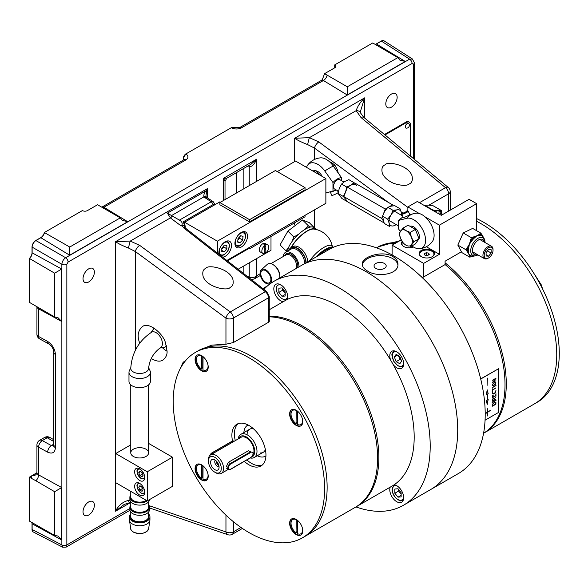 <?xml version="1.0" encoding="UTF-8"?>
<svg xmlns="http://www.w3.org/2000/svg" width="588" height="588" viewBox="0 0 588 588"><rect width="100%" height="100%" fill="white"/><g stroke="black" fill="none" stroke-linecap="round" stroke-linejoin="round"><path stroke-width="0.88" d="M66.121 547.141L62.695 547.222L61.872 545.025A3.565 2.109 -1.3 0 0 66.848 544.914L66.121 547.141L129.941 510.296M54.655 316.976L54.655 273.192L61.696 269.025L61.696 321.474L57.8 317.498L54.655 316.976L29.4 302.357L29.4 258.441A5.351 3.087 120 0 0 32.024 252.766L32.024 247.056A5.351 3.087 -60 0 1 35.809 240.507A5.351 3.087 60 0 1 35.905 240.558L65.65 257.735A3.565 2.058 60 0 1 68.105 262.064L66.848 264.247L66.848 544.914L129.874 508.524M327.126 75.264A5.351 3.006 -58.7 0 1 323.415 80.512A3.565 2.058 -120 0 0 321.562 80.299L322.334 79.564L324.583 73.662L347.31 86.789L397.833 57.617L399.862 60.086L405.25 61.468L347.221 94.977L323.415 80.512L241.411 127.853A3.565 2.058 -120 0 0 239.559 127.64L233.105 127.53A3.565 2.007 121.3 0 0 231.319 127.706L185.904 153.924A3.565 2.007 -58.7 0 0 183.316 158.253L185.837 153.887M347.31 86.789L347.221 94.977M375.247 44.431A5.351 3.006 121.3 0 0 376.438 43.96L405.25 61.468M397.833 57.617L372.733 42.953L334.704 64.908L334.704 67.818A3.565 2.058 180 0 0 335.748 66.363A3.565 2.058 180 0 0 334.704 64.908M61.872 545.025L61.865 264.284C62.144 261.535 63.401 259.352 65.65 257.735L409.601 59.153L381.377 41.109A5.351 3.087 -120 0 0 381.281 41.05A5.351 3.087 -60 0 1 383.957 40.778A5.351 3.087 -60 0 1 384.06 40.844M167.058 351.242A19.624 11.334 60 0 1 162.479 347.758M153.181 329.53A19.624 11.334 60 0 1 153.042 327.501M151.226 358.489C156.026 361.348 159.907 361.899 162.854 360.143C165.963 357.622 167.367 354.601 167.058 351.073L165.566 343.157C163.435 333.727 148.632 321.423 142.546 326.538C137.915 330.449 136.967 335.998 139.716 343.194M230.151 287.341C232.899 286.268 233.789 283.497 232.804 279.05C228.732 267.937 207.615 264.387 205.822 268.341C203.066 269.422 202.184 272.185 203.169 276.639C207.241 287.752 228.357 291.295 230.151 287.341M128.515 248.04A5.351 0.426 103.6 0 1 130.257 241.095L139.672 245.35A5.351 2.396 126.3 0 0 135.358 251.539L128.515 248.04C122.73 245.806 118.401 243.682 115.535 241.675L130.257 241.095L170.395 217.92L167.382 213.15L180.516 220.765C182.493 222.499 182.721 224.234 181.2 225.976L170.395 217.92A2.675 1.213 126.7 0 0 172.071 216.112M130.764 502.718L129.617 502.703A5.351 1.323 -90.2 0 1 128.515 500.373L129.999 500.337M124.311 504.35L115.535 511.229C118.401 505.474 122.73 501.858 128.515 500.373M139.672 245.35L230.261 311.949A5.351 3.087 60 0 1 233.385 318.057L268.473 297.8A2.675 1.544 0 0 0 269.253 296.712L269.253 321.423L268.473 322.29L268.473 297.8A5.351 3.087 -120 0 0 265.342 291.692L183.64 227.887A2.675 1.257 -52 0 1 184.963 227.74L184.419 227.1L185.205 225.799L184.345 225.351A5.351 3.087 60 0 0 183.111 221.896L213.37 204.426L211.261 201.728A3.565 2.058 -57.4 0 1 213.121 201.596A3.565 2.058 -57.4 0 1 213.121 201.603L206.27 197.156L205.984 195.606L206.638 191.313A3.565 0.419 20.4 0 0 205.925 190.902L207.549 188.55L206.638 191.313M183.64 227.887L182.089 225.461L181.2 225.976M167.382 213.15L205.925 190.902C204.242 193.011 203.566 195.003 203.896 196.884A3.565 2.396 -46.8 0 1 206.27 197.156M179.531 220.052L211.261 201.728L204.925 197.678A3.565 2.058 -57.4 0 1 206.785 197.546M215.061 204.639L213.37 204.426M180.516 220.765L179.685 220.14M182.089 225.461L184.345 225.351M185.205 225.799L185.205 228.159M269.253 296.712L266.658 291.545A2.675 1.257 -52 0 0 265.342 291.692L230.261 311.949A5.351 2.396 126.3 0 0 225.954 318.13A5.351 3.087 180 0 0 233.385 318.057L233.385 342.539L268.473 322.29M233.385 342.539L225.954 344.23L225.954 318.13L135.358 251.539L135.358 350.323M179.149 370.925L183.14 362.267L185.683 360.569M199.178 350.257L211.687 345.149L225.954 344.23M249.378 278.05A3.565 2.058 -62.6 0 1 249.246 277.249C251.767 278.264 254.251 277.756 256.721 275.735L254.714 278.697L252.737 279.381L250.929 279.256M225.02 181.295L223.455 178.326L226.806 178.201L225.02 181.295L225.02 199.611M226.806 178.201L251.149 164.148L256.721 159.12C254.251 164.589 251.767 167.036 249.246 166.455A3.565 2.058 117.4 0 0 249.003 165.382M249.246 185.624L249.246 166.455L248.136 165.882M246.578 275.86L249.246 277.249L249.246 262.836M262.843 288.568L267.547 285.849M409.292 183.912C412.048 182.839 412.93 180.075 411.953 175.621C407.874 164.508 386.757 160.965 384.964 164.912C382.215 165.992 381.325 168.756 382.31 173.21C384.082 177.392 387.94 180.81 393.879 183.456C401.78 185.837 406.918 185.992 409.292 183.912M419.472 202.706L445.506 187.675A5.351 2.609 -50.3 0 1 448.269 187.484A5.351 5.351 0 0 1 450.202 191.6A5.351 3.087 180 0 1 448.637 193.783A5.351 3.087 -120 0 0 445.506 187.675L361.032 117.549A5.351 2.609 -50.3 0 1 363.796 117.357L360.642 113.072A5.351 3.785 -16.5 0 0 356.166 110.662C357.555 106.303 360.378 102.033 364.634 97.858L360.451 111.433L360.642 113.072M361.032 117.549L356.166 110.662L309.406 137.666L318.814 141.928A5.351 2.396 126.3 0 0 314.506 148.11L307.664 144.611C301.879 142.377 297.55 140.253 294.676 138.246L309.406 137.666A5.351 0.426 103.6 0 0 307.664 144.611M378.319 246.835L399.95 240.654M324.583 73.662L334.704 67.818M414.371 159.341L414.371 62.754A3.565 2.058 180 0 1 413.32 64.21L412.063 63.482A3.565 2.058 60 0 0 409.601 59.153L412.379 58.947L384.162 40.91A5.351 5.351 0 0 0 383.957 40.778M44.357 232.539L69.759 247.034L120.29 217.861L97.557 204.742L87.436 210.585A3.565 2.058 180 0 1 82.386 210.585L44.357 232.539A5.351 3.087 -60 0 1 40.756 237.648L35.809 240.507M69.759 247.034L69.671 255.214L40.851 237.706L35.905 240.558A5.351 2.925 -60 0 0 32.127 247.114A5.351 3.087 180 0 1 32.024 247.056M44.526 232.635A5.351 3.006 -58.7 0 1 40.851 237.706M120.29 217.861L122.311 220.331L127.706 221.713L69.671 255.214M384.162 40.91A5.351 3.087 -57.4 0 0 381.377 41.109L376.438 43.96M33.237 531.942A5.351 3.087 -60 0 1 33.134 531.89A5.351 3.087 -60 0 1 32.024 529.435A5.351 3.087 0 0 0 32.127 529.494L61.865 544.914A3.565 2.058 0 0 0 66.848 544.878M54.655 273.192L29.569 258.544A5.351 3.006 118.7 0 0 32.127 252.825L32.127 247.114L61.865 264.284A3.565 2.058 0 0 0 66.848 264.247M61.696 321.474L38.595 308.818L38.595 336.49L47.657 341.459A5.351 3.006 118.7 0 0 48.775 343.914L48.775 343.914C51.884 346.097 53.545 348.86 53.758 352.212L53.662 446.226L54.162 445.748M53.728 445.932L51.347 445.564L53.758 444.168M53.758 352.212A5.351 3.087 180 0 0 55.426 354.454L55.426 447.689C54.934 452.686 52.347 454.186 47.657 452.172A5.351 3.006 -61.3 0 1 51.347 445.564L42.285 440.596A5.351 3.006 118.7 0 0 38.595 447.211L38.595 474.884L61.696 487.54L61.696 539.982L32.127 523.783L32.127 529.494A5.351 3.087 -62.6 0 0 33.347 532.008A5.351 5.351 0 0 1 33.134 531.89M36.926 472.693L29.4 477.169L31.958 478.639A10.702 6.181 180 0 1 31.789 475.788A5.351 4.285 -160.7 0 0 36.838 473.186L36.926 472.642A5.351 3.087 0 0 0 38.595 474.884A5.351 3.006 118.7 0 1 35.883 480.756L31.958 478.639M29.4 477.169L29.4 521.078L54.655 535.492L54.655 491.708L61.696 487.54M54.655 491.708L35.883 480.756M54.655 535.492L57.8 536.006L61.696 539.982M31.936 522.526A5.351 3.006 -61.3 0 1 32.127 523.783M88.692 501.931A8.026 4.638 120 0 0 83.452 509.01A8.026 4.638 120 0 0 84.679 515.441A8.026 4.638 120 0 0 92.706 510.803A8.026 4.638 120 0 0 92.706 501.535A8.026 4.638 120 0 0 88.692 501.931M32.024 529.435L32.024 523.724A5.351 3.087 -60 0 0 31.833 522.46M32.024 252.766A5.351 3.087 0 0 0 32.127 252.825L61.696 269.025M88.692 268.848A8.026 4.638 120 0 0 83.452 275.926A8.026 4.638 120 0 0 84.679 282.358A8.026 4.638 120 0 0 92.706 277.727A8.026 4.638 120 0 0 92.706 268.451A8.026 4.638 120 0 0 88.692 268.848M184.323 159.51L183.316 158.253L183.316 160.112M231.253 127.662L233.083 127.515M391.476 94.043A8.026 4.638 120 0 0 386.228 101.121A8.026 4.638 120 0 0 387.463 107.553A8.026 4.638 120 0 0 395.489 102.915A8.026 4.638 120 0 0 395.489 93.646A8.026 4.638 120 0 0 391.476 94.043M375.144 44.365A5.351 3.087 120 0 0 376.335 43.902L381.281 41.05M390.219 487.143A9.812 5.667 -120 0 0 396.724 501.704A9.812 5.667 -120 0 0 401.633 502.189A9.812 5.667 -120 0 0 402.523 492.634A9.812 5.667 -120 0 0 394.158 484.769M287.201 299.505A9.812 5.667 -120 0 0 284.57 288.333A9.812 5.667 -120 0 0 275.846 284.327A9.812 5.667 -120 0 0 274.346 292.192A9.812 5.667 -120 0 0 280.755 300.836A9.812 5.667 -120 0 0 283.173 301.732M393.306 364.781A9.812 5.667 -120 0 0 396.724 367.794A9.812 5.667 -120 0 0 401.633 368.279A9.812 5.667 -120 0 0 401.633 356.945A9.812 5.667 -120 0 0 391.821 351.286A9.812 5.667 -120 0 0 390.689 360.246M355.953 506.922A129.353 74.683 -120 0 0 403.412 505.283A129.353 74.683 -120 0 0 403.412 355.916A129.353 74.683 -120 0 0 274.067 281.24A129.353 74.683 -120 0 0 263.872 289.369M274.067 281.24L329.067 249.481A129.353 74.683 60 0 1 393.747 255.89A129.353 74.683 60 0 1 478.25 369.874A129.353 74.683 60 0 1 458.42 473.524L430.916 489.4A129.353 74.683 -120 0 0 430.916 340.04A129.353 74.683 -120 0 0 301.57 265.357A129.353 74.683 60 0 1 366.243 271.766A129.353 74.683 60 0 1 450.746 385.75A129.353 74.683 60 0 1 430.916 489.4L403.412 505.283M375.828 268.415A6.064 3.499 -0 0 0 385.978 266.842A6.064 3.499 -0 0 0 378.547 262.557A6.064 3.499 -0 0 0 375.828 268.415M397.907 265.137A17.838 10.297 -0 0 0 380.193 255.64A17.838 10.297 -0 0 0 362.348 265.056M367.507 271.039C364.09 269.039 362.348 266.776 362.281 264.255C361.451 256.736 382.509 250.091 392.733 256.471C396.15 258.529 397.892 261.131 397.958 264.255C398.767 274.346 377.761 277.83 367.507 271.039M269.253 316.079A107.045 61.806 60 0 1 364.553 398.105A107.045 61.806 60 0 1 356.688 506.503A107.045 61.806 60 0 1 356.056 506.863M269.253 309.766L284.967 300.696A107.045 61.806 60 0 1 392.012 362.502A107.045 61.806 60 0 1 392.012 486.114L356.688 506.503M395.467 243.241A107.045 61.806 -120 0 0 376.54 247.842A107.045 61.806 -120 0 1 377.062 247.526A107.045 61.806 -120 0 1 396.724 242.513M476.633 218.596A107.045 61.806 60 0 1 552.103 312.088A107.045 61.806 60 0 1 537.094 402.346L484.108 432.944A107.045 61.806 -120 0 1 483.579 433.238A107.045 61.806 -120 0 0 501.755 357.401A107.045 61.806 -120 0 0 445.094 264.578L422.353 277.705M398.679 355.814A4.461 2.572 -120 0 0 401.236 360.15M399.811 356.46L396.165 354.358L394.342 356.953L396.165 361.642L399.811 363.744L401.626 361.157L399.811 356.46M397.495 355.13L394.342 356.953M398.495 355.703L399.95 359.459L396.165 361.642M399.95 359.459L401.266 360.216M394.32 350.874A8.923 5.152 -120 0 0 394.158 350.962C392.211 353.05 391.512 354.593 392.049 355.608L393.806 361.414L398.172 366.015L403.074 366.412A8.923 5.152 -120 0 0 403.236 366.317M278.866 292.383L282.019 296.301L285.173 296.021L285.173 291.817L282.019 287.892L278.866 288.171L278.866 292.383L282.644 290.193L285.173 293.331M285.173 294.485L282.019 296.301M281.417 285.231A8.026 4.638 -120 0 0 276.345 289.053A8.026 4.638 -120 0 0 281.814 298.535A8.026 4.638 -120 0 0 287.664 296.051M282.644 288.679L282.644 290.193M282.696 288.73A4.461 2.572 -120 0 0 284.224 292.155M394.835 493.244L397.988 497.169L401.141 496.889L401.141 492.678L397.988 488.76L394.835 489.04L394.835 493.244L398.62 491.061L401.141 494.199M401.141 495.346L397.988 497.169M398.62 489.539L398.62 491.061M394.32 484.784A8.923 5.152 -120 0 0 394.158 484.872L392.049 489.319C392.181 492.612 393.519 495.596 396.047 498.271C401.391 502.005 400.009 500.829 403.074 500.322A8.923 5.152 -120 0 0 403.236 500.226M216.178 460.918A3.837 2.212 -120 0 0 218.868 465.571M216.832 461.617A2.947 1.698 -120 0 0 218.589 464.66M215.274 460.169A3.837 2.212 -120 0 0 215.553 464.38A3.837 2.212 -120 0 0 219.059 466.725M214.855 459.904A5.976 3.447 -120 0 0 213.341 459.353A5.976 3.447 -120 0 0 211.864 466.512A5.976 3.447 -120 0 0 218.802 468.805A5.976 3.447 -120 0 0 214.855 459.904M214.855 457.354A9.099 5.255 -120 0 0 208.417 461.073A9.099 5.255 -120 0 0 214.855 472.215A9.099 5.255 -120 0 0 221.286 468.496A9.099 5.255 -120 0 0 214.855 457.354M208.417 461.073L208.417 459.757A10.702 6.181 60 0 1 210.636 454.855A10.702 6.181 60 0 1 215.987 455.391A10.702 6.181 60 0 1 223.558 468.496A10.702 6.181 60 0 1 221.338 473.399A10.702 6.181 60 0 1 215.987 472.87L214.855 472.215M251.421 452.15L248.481 450.695L228.298 462.352L226.204 466.968M252.781 454.95A10.702 6.181 -120 0 0 253.965 450.945A10.702 6.181 -120 0 0 249.29 440.169A10.702 6.181 -120 0 0 241.043 437.303L210.636 454.855M251.26 457.185A11.775 6.799 -120 0 0 254.317 448.196A11.775 6.799 -120 0 0 246.394 436.957A11.775 6.799 -120 0 0 238.588 438.721M238.162 438.964A13.384 7.725 60 0 1 240.837 434.334A13.384 7.725 60 0 1 247.526 434.995A13.384 7.725 60 0 1 256.272 446.784A13.384 7.725 60 0 1 254.214 457.508A13.384 7.725 60 0 1 250.275 457.964M534.573 403.809A107.045 61.806 -120 0 0 550.103 315.175A107.045 61.806 -120 0 0 476.633 221.294A107.045 61.806 60 0 1 550.103 315.175A107.045 61.806 60 0 1 534.573 403.809L537.094 402.346M484.108 432.944A107.045 61.806 -120 0 0 502.983 356.512A107.045 61.806 -120 0 0 445.094 262.821M316.991 437.803A107.045 61.806 60 0 1 304.959 536.366A107.045 61.806 -120 0 0 304.966 412.761A107.045 61.806 -120 0 0 197.913 350.955A107.045 61.806 60 0 1 316.991 437.803M269.253 316.822A107.045 61.806 60 0 1 367.456 408.675A107.045 61.806 60 0 1 355.424 507.231L304.959 536.366A107.045 61.806 -120 0 0 304.966 536.366L302.438 537.829A107.045 61.806 -120 0 0 302.438 414.217A107.045 61.806 -120 0 0 195.392 352.41A107.045 61.806 -120 0 0 195.392 476.023A107.045 61.806 -120 0 0 302.438 537.829L304.959 536.366M260.256 452.944A13.384 7.725 -120 0 0 265.379 449.6M253.266 428.615A13.384 7.725 -120 0 0 247.034 434.723M257.272 455.744A17.838 10.297 -120 0 0 261.513 457.008A17.838 10.297 -120 0 0 265.93 455.862M248.121 425.014A17.838 10.297 -120 0 0 243.895 432.57M244.314 461.396A24.086 13.906 -120 0 0 260.962 465.975A24.086 13.906 -120 0 0 260.962 438.163A24.086 13.906 -120 0 0 236.876 424.257A24.086 13.906 -120 0 0 232.532 441.022M238.199 423.647A24.086 13.906 -120 0 0 235.296 440.618M246.842 459.941A24.086 13.906 -120 0 0 262.152 465.137M197.193 355.093A9.276 5.358 -120 0 0 197.377 365.685A9.276 5.358 -120 0 0 206.461 371.146M206.278 371.263A9.276 5.358 -120 0 0 206.278 360.547A9.276 5.358 -120 0 0 196.995 355.196A9.276 5.358 -120 0 0 196.995 365.905A9.276 5.358 -120 0 0 206.278 371.263L206.278 371.263M197.193 464.277A9.276 5.358 -120 0 0 197.377 474.876A9.276 5.358 -120 0 0 206.461 480.337M206.278 480.447A9.276 5.358 -120 0 0 206.278 469.738A9.276 5.358 -120 0 0 196.995 464.38A9.276 5.358 -120 0 0 196.995 475.097A9.276 5.358 -120 0 0 206.278 480.447L206.278 480.447M291.751 518.873A9.276 5.358 -120 0 0 291.935 529.472A9.276 5.358 -120 0 0 301.019 534.926M300.836 535.043A9.276 5.358 -120 0 0 300.836 524.334A9.276 5.358 -120 0 0 291.56 518.976A9.276 5.358 -120 0 0 291.56 529.685A9.276 5.358 -120 0 0 300.836 535.043L300.836 535.043M300.836 425.859A9.276 5.358 -120 0 0 300.836 415.143A9.276 5.358 -120 0 0 291.56 409.785A9.276 5.358 -120 0 0 291.56 420.501A9.276 5.358 -120 0 0 300.836 425.859L300.836 425.859M291.751 409.682A9.276 5.358 -120 0 0 291.935 420.28A9.276 5.358 -120 0 0 301.019 425.741M297.91 520.689A8.21 4.741 -120 0 0 297.601 520.453L297.565 533.72A8.21 4.741 -120 0 0 302.526 528.685M296.087 519.572A8.21 4.741 -120 0 0 292.721 519.535A8.21 4.741 -120 0 0 291.325 525.613A8.21 4.741 -120 0 0 296.051 532.838L296.264 519.476M295 518.873A8.21 4.741 -120 0 0 293.228 519.248A8.21 4.741 -120 0 0 292.986 519.402M297.344 520.218L297.315 531.229L296.051 532.838M297.91 411.504A8.21 4.741 -120 0 0 297.601 411.262L297.565 424.529A8.21 4.741 -120 0 0 302.526 419.494M296.087 410.387A8.21 4.741 -120 0 0 292.721 410.35A8.21 4.741 -120 0 0 291.325 416.429A8.21 4.741 -120 0 0 296.051 423.647L296.264 410.284M295 409.682A8.21 4.741 -120 0 0 293.228 410.056A8.21 4.741 -120 0 0 292.986 410.218M297.344 411.027L297.315 422.037L296.051 423.647M203.352 356.909A8.21 4.741 -120 0 0 203.044 356.673L203 369.933A8.21 4.741 -120 0 0 207.968 364.898M201.53 355.791A8.21 4.741 -120 0 0 196.465 359.488A8.21 4.741 -120 0 0 201.486 369.058L201.699 355.689M202.786 356.438L202.75 367.449L201.486 369.058M203.352 466.1A8.21 4.741 -120 0 0 203.044 465.858L203 479.124A8.21 4.741 -120 0 0 206.373 479.161A8.21 4.741 -120 0 0 207.968 474.09M206.616 479A8.21 4.741 -120 0 0 206.873 478.867A8.21 4.741 -120 0 0 208.086 477.522M201.53 464.983A8.21 4.741 -120 0 0 196.465 468.68A8.21 4.741 -120 0 0 201.486 478.242L201.699 464.88M202.786 465.623L202.75 476.633L201.486 478.242M219.897 202.573L275.412 170.52L305.054 187.638L305.054 189.821L249.547 221.874L249.547 219.684L219.897 202.573L219.897 204.756L249.547 221.874M249.547 219.684L305.054 187.638M305.054 215.318L305.054 216.774L249.547 248.82L249.547 247.364M277.301 171.615L295.595 161.053L325.87 178.531L217.376 241.176L184.573 222.235L219.897 201.838L220.529 202.206M226.858 260.462L325.87 203.301L325.87 178.531M184.573 225.498L184.573 222.235M217.376 253.053L217.376 241.176M237.993 239.015A8.923 5.152 120 0 0 238.699 237.846M241.22 247.07A8.923 5.152 120 0 0 247.048 239.213A8.923 5.152 120 0 0 245.681 232.062A8.923 5.152 120 0 0 236.758 237.214A8.923 5.152 120 0 0 236.758 247.519A8.923 5.152 120 0 0 241.22 247.07M222.646 257.176A8.923 5.152 120 0 0 225.197 256.324A8.923 5.152 120 0 0 231.025 248.459A8.923 5.152 120 0 0 229.658 241.315A8.923 5.152 120 0 0 222.066 244.527A8.923 5.152 120 0 0 219.089 254.398M313.816 171.571L315.477 170.608L312.603 170.873M320.225 175.275L315.477 170.608M403.728 213.076L407.028 211.856L403.728 213.076M402.956 213.275A3.565 0.463 155.3 0 1 406.315 211.695A3.565 0.463 155.3 0 1 408.248 211.254A3.565 0.463 155.3 0 1 405.198 213.165A3.565 0.463 155.3 0 1 401.766 214.238A3.565 0.463 155.3 0 1 402.956 213.275M408.248 211.254L409.726 214.466A3.565 0.463 155.3 0 1 406.675 216.377A3.565 0.463 155.3 0 1 403.243 217.45L401.766 214.238M412.261 240.793A8.026 4.638 -120 0 0 413.555 241.374M408.168 231.665A8.026 4.638 -120 0 0 408.351 232.517M418.81 239.265A8.026 4.638 -120 0 0 417.487 230.731A8.026 4.638 -120 0 0 410.652 226.145M411.916 245.96A16.795 9.695 -120 0 0 419.707 248.731A17.838 17.838 0 0 0 432.481 241.352A16.795 9.695 -120 0 0 430.622 223.668A16.795 9.695 -120 0 0 416.238 213.216M416.253 213.216A17.838 17.838 0 0 0 413.504 213.701A17.838 14.384 75.5 0 0 406.749 218.31A16.795 9.695 -120 0 1 423.654 231.687A16.795 9.695 -120 0 1 419.707 248.731M402.956 216.832L398.568 220.419L406.749 218.31M398.568 220.419L398.568 228.975L400.303 231.415M330.728 191.673A3.565 0.463 -24.7 0 0 330.331 192.129A3.565 0.463 -24.7 0 0 333.955 190.968M330.331 192.129L331.808 195.341A3.565 0.463 -24.7 0 0 333.741 194.907A3.565 0.463 -24.7 0 0 337.093 193.32A3.565 0.463 -24.7 0 0 338.21 192.541M322.195 176.415A8.026 4.638 -120 0 0 315.69 170.77M336.461 190.1L332.97 191.093L332.97 182.545C335.807 179.502 338.644 177.863 341.481 177.627L333.308 166.073A16.795 9.695 -120 0 0 320.35 157.863A17.838 17.838 0 0 0 307.575 165.243M332.97 182.545L324.789 170.99A16.795 9.695 -120 0 0 307.568 165.25A16.795 9.695 -120 0 0 306.524 167.359M332.97 191.093L325.87 192.93M328.236 192.32A17.838 14.384 -104.5 0 1 326.546 192.893A17.838 14.384 -104.5 0 1 325.87 193.048A17.838 17.838 0 0 0 326.546 192.893M341.481 180.641L341.481 177.627M343.892 182.03L339.901 179.722A5.351 3.087 120 0 0 334.55 182.817A5.351 3.087 120 0 0 334.55 188.998L338.453 191.247M338.276 173.093L337.262 169.528L334.881 165.154L331.801 162.729L329.221 161.516M334.881 165.154L333.3 166.066M387.316 207.887L385.309 209.041L347.464 187.19L354.748 182.986L392.593 204.837L389.741 206.484M385.309 209.041L383.766 213.01M382.538 216.193L381.671 218.427L383.082 220.441M347.464 187.19L343.818 196.576L381.671 218.427M343.818 196.576L347.464 201.757L383.979 222.845M393.284 205.822L392.593 204.837M401.501 215.289A8.923 5.152 120 0 0 401.398 212.643A8.923 5.152 120 0 0 397.069 209.843A8.923 5.152 120 0 0 390.932 215.061A8.923 5.152 120 0 0 389.124 223.087A8.923 5.152 120 0 0 396.15 224.565M399.994 208.711L394.813 205.719L390.763 206.204L387.837 207.336L384.625 211.423L382.538 216.163L387.72 219.155L390.932 215.061L393.019 210.328L397.069 209.843L399.994 208.711L401.398 212.643L401.67 215.928M387.837 207.336L393.019 210.328M382.538 216.163L384.214 223.381L389.396 226.373L389.124 223.087L387.72 219.155M354.49 183.133L354.035 182.648L350.955 185.176L346.751 187.05L345.568 192.07L343.26 196.443L345.678 199.222M356.49 185.477A8.923 5.152 120 0 0 350.955 185.176M346.383 200.221L347.045 201.441L341.863 198.45L338.078 193.452L339.261 188.432L341.569 184.059L344.649 181.53L348.853 179.656L354.035 182.648M343.26 196.443L338.078 193.452M346.751 187.05L341.569 184.059M343.862 196.473A8.923 5.152 -60 0 1 343.429 196.627M407.874 211.217L407.874 206.939L417.333 201.478L441.309 215.318L469.062 199.295L476.633 203.661L439.412 225.153L425.139 216.906M407.874 206.939L419.31 213.54M426.337 246.732L439.412 254.288L439.412 225.153M392.108 254.957L392.108 245.181L423.647 263.387L423.647 276.963M421.023 276.448L422.779 277.462M392.108 245.181L401.2 239.926M476.633 230.694L476.633 203.661M461.323 251.833L445.094 261.204L445.094 264.578M423.647 263.387L439.412 254.288M426.241 255.082A3.837 2.212 0 0 0 425.337 255.221M434.451 253.847A7.673 4.432 0 0 0 426.8 249.709A7.673 4.432 0 0 0 419.141 253.847M421.375 256.691A7.673 4.432 0 0 0 429.732 257.647A7.673 4.432 0 0 0 434.473 253.553A7.673 4.432 0 0 0 426.8 249.128A7.673 4.432 0 0 0 419.126 253.553A7.673 4.432 0 0 0 421.375 256.691M402.118 241.565A7.673 4.432 0 0 0 403.713 246.49A7.673 4.432 0 0 0 413.474 247.011M402.332 241.896A7.673 4.432 0 0 0 401.479 243.653M403.059 242.66L400.516 238.383L399.259 233.362L402.905 228.188L405.985 230.614L410.189 232.392L411.446 237.405L413.827 241.778L410.189 246.96L415.371 243.969L419.009 238.787L413.827 241.778M419.009 238.787L415.371 229.401L410.189 232.392M415.371 229.401L408.087 225.197L402.905 228.188M400.516 238.383A8.923 5.152 60 0 1 400.516 231.099A8.923 5.152 60 0 1 405.985 230.614A8.923 5.152 60 0 1 411.446 237.405A8.923 5.152 60 0 1 411.446 244.689A8.923 5.152 60 0 1 400.516 238.383M493.031 250.282L493.031 249.547A7.137 4.123 120 0 0 491.553 246.284A7.137 4.123 120 0 0 484.416 250.407A7.137 4.123 120 0 0 484.416 258.647A7.137 4.123 120 0 0 485.504 258.97A7.137 4.123 120 0 0 487.989 258.294L488.613 257.926A6.247 3.609 120 0 0 493.031 250.282A6.247 3.609 120 0 0 489.37 247.372A6.247 3.609 120 0 0 484.461 253.516A6.247 3.609 120 0 0 486.445 258.522A6.247 3.609 120 0 0 488.613 257.926M486.107 255.986L488.643 256.177L491.149 253.016L491.127 249.672L488.591 249.481L486.078 252.634L486.107 255.986M486.1 254.707L488.643 256.177M487.467 250.892L491.149 253.016M424.904 255.148L427.358 255.589L429.255 254.582L428.696 253.134L426.241 252.686L424.345 253.693L424.904 255.148M433.062 256.118A7.137 4.123 0 0 0 431.195 250.892A7.137 4.123 0 0 0 421.971 251.105A7.137 4.123 0 0 0 420.538 256.118M427.469 255.53L426.241 255.31L426.241 252.686M428.696 254.883L428.696 253.134M402.589 242.3A7.137 4.123 0 0 0 402.876 245.916M465.983 249.775L469.408 244.145L471.37 237.67L463.212 232.966L457.831 245.071L465.983 249.775L467.636 252.127A12.003 6.931 -60 0 1 467.997 246.857A1.786 0.625 -165.3 0 1 468.879 247.048A11.356 6.556 120 0 0 468.54 252.031L468.746 253.965L467.636 252.127A1.786 1.198 170.1 0 1 468.54 252.031M470.488 241.242A12.003 6.931 -60 0 1 474.465 236.773A1.786 0.831 -128.2 0 0 475.001 237.508A11.356 6.556 120 0 0 471.238 241.741L469.408 244.145L468.879 247.048M471.37 237.67L476.817 235.81L475.001 237.508M485.137 242.579L484.622 239.853L482.461 235.457A12.003 6.931 -60 0 0 478.838 234.656L480.808 233.105L482.461 235.457A1.786 1.455 -52 0 0 482.564 236.258A11.356 6.556 120 0 0 479.139 235.509L476.817 235.81L478.838 234.656A1.786 1.316 -99.4 0 0 479.139 235.509M484.306 239.059A1.786 1.198 -9.9 0 1 484.343 238.949L482.564 236.258M473.7 256.103A1.786 1.316 80.6 0 0 473.134 256.419A12.003 6.931 -60 0 1 469.518 255.618A1.786 1.455 128 0 1 470.326 255.339A11.356 6.556 120 0 0 473.627 256.111A11.356 6.556 120 0 0 473.744 256.096M457.831 245.071L461.889 252.605L470.04 257.316L468.746 253.965L470.326 255.339M484.387 239.265A12.003 6.931 -60 0 0 484.343 238.949L484.865 240.646M480.808 233.105L472.649 228.401L463.212 232.966M432.768 210.386L432.944 210.004L435.737 210.453A1.786 1.242 -106.5 0 0 436.083 211.29A11.356 6.556 120 0 0 435.024 211.687M432.944 210.004L424.786 205.3L424.448 205.579M434.076 211.143A12.003 6.931 -60 0 1 435.737 210.453L441.25 210.46L433.099 205.749L428.211 205.102L424.786 205.3M441.25 210.46L441.97 214.488M441.831 214.128A1.786 1.279 -16.5 0 1 441.875 213.679A12.003 6.931 -60 0 0 439.589 210.666A1.786 1.455 -62.3 0 0 439.728 211.489L437.825 210.651L436.083 211.29M235.229 245.534A8.026 4.638 120 0 0 235.692 245.872C240.323 247.004 239.933 245.24 242.205 243.88C246.284 238.103 246.784 234.134 243.719 231.966A8.026 4.638 120 0 0 243.197 231.731M238.052 238.507L237.626 242.08L239.911 242.851L242.624 240.051L243.042 236.479L240.764 235.707L238.052 238.507M237.89 239.86L239.463 238.228L242.624 240.051M237.692 241.572L239.911 242.851M239.463 238.228L239.625 236.883M220.426 255.435L222.58 255.42L224.381 254.619L228.004 250.709L229.621 245.255L227.696 241.212A8.026 4.638 120 0 0 227.174 240.984M221.794 251.671L224.315 251.892L226.836 248.753L226.836 245.394L224.315 245.167L221.794 248.305L221.794 251.671M221.794 250.437L224.315 251.892M221.794 249.29L223.683 246.938L223.683 245.953M223.683 246.938L226.836 248.753M221.794 249.165A3.565 2.058 120 0 0 223.594 246.056M154.578 328.464A10.702 6.181 -120 0 0 154.203 328.655A10.702 6.181 -120 0 0 153.005 329.765L151.035 332.551M160.002 347.986L163.346 347.677A10.702 6.181 -120 0 0 164.905 347.199A10.702 6.181 -120 0 0 166.345 345.7M162.398 343.568A8.923 5.152 60 0 1 160.546 347.655C153.49 352.771 149.506 359.665 148.61 368.338A8.923 5.152 0 0 1 145.993 371.976A8.923 5.152 0 0 1 136.269 373.093A8.923 5.152 0 0 1 130.764 368.338C131.822 352.888 138.775 340.842 151.623 332.205A8.923 5.152 60 0 1 158.503 334.594A8.923 5.152 60 0 1 162.398 343.568M130.771 367.647L129.345 370.749A10.702 6.181 0 0 0 128.978 372.336A10.702 6.181 0 0 0 135.593 378.047A10.702 6.181 0 0 0 147.257 376.71A10.702 6.181 0 0 0 150.388 372.336A10.702 6.181 0 0 0 150.028 370.749L148.624 367.691M128.978 372.336L128.978 381.443A10.702 6.181 0 0 0 135.593 387.154A10.702 6.181 0 0 0 147.257 385.816A10.702 6.181 0 0 0 150.388 381.443L150.388 372.336M133.38 456.464A8.923 5.152 0 0 0 148.301 454.156A8.923 5.152 0 0 0 137.379 447.85A8.923 5.152 0 0 0 133.38 456.464M148.61 443.411L172.49 457.199L147.257 471.767L115.718 453.554L130.764 444.866M172.49 457.199L172.49 486.335L147.257 500.902L115.718 482.689L115.718 453.554M147.257 471.767L147.257 500.902M139.687 495.074A7.137 4.123 -120 0 0 143.251 495.427A7.137 4.123 -120 0 0 143.251 487.187A7.137 4.123 -120 0 0 136.115 483.064A7.137 4.123 -120 0 0 135.027 488.782A7.137 4.123 -120 0 0 139.687 495.074M139.687 480.506A7.137 4.123 -120 0 0 143.251 480.859A7.137 4.123 -120 0 0 143.251 472.62A7.137 4.123 -120 0 0 136.115 468.496A7.137 4.123 -120 0 0 135.027 474.215A7.137 4.123 -120 0 0 139.687 480.506M148.948 507.767A9.812 5.667 180 0 1 149.315 508.546M148.61 505.092A9.812 5.667 180 0 1 149.499 507.451L149.499 509.642A9.812 5.667 180 0 1 139.687 515.308A9.812 5.667 180 0 1 129.874 509.642L129.874 507.451A9.812 5.667 180 0 1 130.764 505.092M130.058 508.546A9.812 5.667 180 0 1 130.426 507.767M149.499 507.451A9.812 5.667 180 0 1 139.687 513.118A9.812 5.667 180 0 1 129.874 507.451M148.61 514A10.261 5.924 180 0 1 149.947 516.925A10.261 5.924 180 0 1 139.687 522.85A10.261 5.924 180 0 1 129.426 516.925A10.261 5.924 180 0 1 130.764 514M149.947 516.925L149.947 519.836A10.261 5.924 180 0 1 149.903 520.358A10.261 5.924 180 0 1 139.687 525.76A10.261 5.924 180 0 1 129.47 520.358A10.261 5.924 180 0 1 129.426 519.836L129.426 516.925M148.61 505.981A9.276 5.358 180 0 1 139.687 512.81A9.276 5.358 180 0 1 130.764 505.981M149.492 499.609A9.812 5.667 180 0 1 139.547 505.107A9.812 5.667 180 0 1 129.874 499.44L129.874 497.257A9.812 5.667 180 0 1 130.764 494.898M130.058 498.352A9.812 5.667 180 0 1 130.426 497.573M147.228 500.88A9.812 5.667 180 0 1 136.35 502.586A9.812 5.667 180 0 1 129.874 497.257M146.846 500.66A9.276 5.358 180 0 1 135.372 501.998A9.276 5.358 180 0 1 130.764 495.787M309.913 260.543A17.838 6.159 -45.1 0 1 332.161 245.99L333.447 247.276M332.786 247.136A17.838 6.159 -45.1 0 1 332.859 247.533M316.05 256.993A17.838 6.159 -45.1 0 1 333.322 247.327M287.855 250.973A17.838 6.159 -45.1 0 1 298.836 234.031A17.838 6.159 -45.1 0 1 313.786 227.652L315.484 229.349M291.17 247.519A17.838 6.159 -45.1 0 1 303.849 233.142A17.838 6.159 -45.1 0 1 315.477 229.349M294.051 247.379A12.488 4.307 -45.1 0 1 294.191 246.997M332.492 247.702L328.567 248.246L318.894 254.641L317.138 256.368M328.045 250.076L327.075 249.114M328.567 248.246L327.935 248.511A16.949 5.851 134.9 0 0 318.894 254.641M304.738 229.541L308.45 225.873L302.519 219.963L287.907 231.091L280.05 244.917L285.981 250.826L288.59 247.511M308.45 225.873L310.648 227.019M314.609 228.475L315.205 228.563L309.273 222.646L302.519 219.963M292.03 241.521L293.838 237.008L287.907 231.091M293.838 237.008L298.645 234.2M287.091 251.421L285.981 250.826M298.851 249.51L299.299 249.503M264.115 281.042A7.137 4.123 -120 0 0 269.414 282.74A7.137 4.123 -120 0 0 269.414 274.5A7.137 4.123 -120 0 0 262.277 270.377A7.137 4.123 -120 0 0 264.115 281.042M263.865 281.689A8.173 4.719 -120 0 0 269.392 283.879A8.173 4.719 -120 0 0 269.929 274.199A8.173 4.719 -120 0 0 261.278 269.833A8.173 4.719 -120 0 0 263.865 281.689M279.668 278.006A9.9 5.718 -120 0 0 279.785 276.595A9.9 5.718 -120 0 0 272.781 264.468A9.9 5.718 -120 0 0 267.253 264.402L261.278 269.833M279.785 276.595L279.785 275.574A8.651 4.998 -120 0 0 273.67 264.982L272.781 264.468M298.954 266.864A11.15 6.439 -120 0 0 294.221 255.464A11.15 6.439 -120 0 0 285.503 252.333A11.15 6.439 -120 0 0 283.232 256.53M289.531 250.01A12.047 6.953 60 0 1 300.299 250.789A12.047 6.953 60 0 1 305.892 262.865M332.418 247.07A21.411 21.411 0 0 1 332.507 247.695A17.39 5.998 134.9 0 0 332.33 247.063M332.242 246.063A21.411 21.411 0 0 0 313.691 229.07A17.39 5.998 134.9 0 0 291.494 247.327M291.288 247.967A12.488 7.21 60 0 1 291.979 247.166M306.194 262.689A12.488 7.21 -120 0 0 300.461 250.569A12.488 7.21 -120 0 0 291.141 247.533L292.721 246.622A12.488 7.21 60 0 1 302.041 249.657A12.488 7.21 60 0 1 307.774 261.778M291.141 247.533A12.488 7.21 -120 0 0 288.995 250.319M142.039 472.392L139.856 471.135L138.761 472.686L139.856 475.501L142.039 476.765L143.134 475.207L142.039 472.392M140.657 471.598L138.761 472.686M141.649 472.171L142.377 474.046L139.856 475.501M142.377 474.046L142.766 474.273M142.039 486.96L139.856 485.703L138.761 487.254L139.856 490.069L142.039 491.333L143.134 489.775L142.039 486.96M140.657 486.166L138.761 487.254M141.649 486.739L142.377 488.613L139.856 490.069M142.377 488.613L142.766 488.841M249.547 248.092L227.394 260.881M264.813 247.599A3.124 1.801 120 0 0 264.813 245.534A4.91 2.83 120 0 0 262.02 249.826A4.91 2.83 120 0 0 262.865 253.435A4.91 2.83 120 0 0 264.813 253.443L264.813 245.512L263.74 244.895A4.91 2.83 120 0 1 264.24 244.564A4.91 2.83 120 0 1 264.747 244.314L265.82 244.931A4.91 2.83 120 0 1 267.768 244.939A4.91 2.83 120 0 1 268.606 248.548A4.91 2.83 120 0 1 265.82 252.862L265.82 244.931M264.798 245.505A3.124 1.801 120 0 0 263.762 244.88M238.118 269.26L270.994 250.282L270.994 236.442M410.395 156.041L410.395 124.634A5.351 3.087 120 0 0 409.292 122.186L408.66 121.819A5.351 3.087 120 0 0 405.985 122.083L384.456 134.512M409.292 122.186A5.351 3.087 120 0 0 406.617 122.451L384.978 134.939M250.495 457.685L250.804 457.501A3.124 1.801 120 0 0 253.016 453.679A3.124 1.801 120 0 0 250.804 452.4L230.621 464.057L230.305 463.513L250.495 451.856L250.804 452.4M248.481 450.695L250.495 451.856M234.186 441.265A3.565 2.058 120 0 0 233.98 441.118A3.565 2.058 120 0 0 232.201 441.294L233.164 441.853M407.241 123.546A2.675 1.544 120 0 0 405.404 126.258A2.675 1.544 120 0 0 406.359 128.169A2.896 2.896 0 0 0 408.917 123.745A2.675 1.544 120 0 0 407.241 123.546M267.768 244.939L265.247 243.483A4.91 2.83 120 0 0 262.792 243.726A4.91 2.83 120 0 0 259.587 248.048A4.91 2.83 120 0 0 260.337 251.98L262.865 253.435M264.813 249.826A4.91 2.83 120 0 0 265.82 247.938M265.82 252.862L264.813 252.274M493.009 398.752L492.479 400.957L494.14 400.002L493.854 398.429L493.009 398.752M495.86 400.318L492.156 402.64M485.063 420.229L498.58 412.423L498.58 368.72L480.69 378.907M498.58 368.72L480.719 379.032M495.868 395.709L492.31 397.767L492.354 395.658L492.479 397.37L493.78 396.621L493.883 395.239L494.038 396.466L495.699 395.511L495.941 393.651L495.956 395.562L492.31 397.767M495.853 387.867L492.421 390.145L492.178 391.365M492.413 388.837L492.479 389.815M492.479 389.881L495.919 387.904L492.479 390.182L492.391 391.373L492.421 389.844M486.283 400.582L487.231 404.412L488.172 399.495L487.386 399.95L487.386 394.122L488.172 393.666L487.231 389.844L486.283 394.761L487.07 394.305L487.07 400.134L486.283 400.582M486.298 394.673L487.011 394.342M487.187 404.25L488.099 399.539M487.386 399.877L487.32 394.085L488.113 393.629L487.202 389.962M485.21 413.695L487.011 412.732M487.07 416.084L487.32 412.475L490.319 410.453M487.386 412.078L487.32 408.726M487.32 415.936L487.386 412.511L490.385 410.417L487.386 412.151L487.386 408.689L487.07 412.328L485.203 413.408M487.07 385.566L487.386 378.099L487.07 385.566M485.21 413.768L487.07 412.695L487.386 415.973M492.501 384.199L494.942 382.354L495.875 382.612L495.677 384.074L493.236 385.919L492.303 385.655L492.501 384.199M492.222 402.677L496.007 400.45L492.222 402.677M492.222 406.271L493.023 403.427L494.883 402.265L495.934 402.567L495.868 404.272L492.222 406.271M492.222 401.303L492.972 398.473L494.368 398.495L496.007 396.826L494.398 398.715L494.398 399.855L495.919 399.274L492.222 401.303M492.222 393.548L492.354 392.483L492.92 393.864L495.022 392.725L495.941 390.469L495.316 392.784L493.148 394.107L492.222 393.548M492.222 387.764L496.007 385.537L492.222 387.764M492.252 382.67L495.397 378.797L492.318 380.282L496 378.253L492.81 382.274L495.919 380.774L492.252 382.67M495.581 402.817L494.773 402.56L493.06 403.596L492.479 405.852M495.618 402.207L495.809 404.235L492.163 406.242M487.07 385.493L487.32 378.135M495.574 382.839L494.868 382.626L492.847 383.92L492.751 385.64M494.875 382.318L495.809 382.575L495.618 384.037L493.17 385.882L492.237 385.618M493.273 383.619L492.479 385.074L493.251 385.61L495.515 383.935L495.64 382.876L494.927 382.663L493.273 383.619M493.126 403.633L492.479 405.926L495.699 404.074L495.647 402.853L494.831 402.596L493.126 403.633M495.86 385.405L492.156 387.727M130.117 508.385L130.492 508.164M233.385 521.696L233.385 531.839A5.351 3.087 60 0 1 232.275 534.294A5.351 5.351 0 0 1 227.872 534.72A5.351 3.469 -71.1 0 1 225.954 531.919A5.351 3.087 0 0 0 233.385 531.839L240.977 527.458M148.97 505.614L225.954 531.919L225.954 515.147M130.293 502.711L115.535 511.229L115.535 241.675L207.549 188.55L207.549 198.038M204.925 197.678L203.896 196.884L171.181 215.767M256.721 258.522L256.721 275.735L260.087 273.788M223.455 200.523L223.455 178.326L256.721 159.12L256.721 181.31M243.866 168.352L243.866 188.733M243.866 265.938L243.866 273.743M236.398 193.048L236.398 172.666M318.814 141.928L407.874 207.395M448.637 211.085L448.637 193.783L428.946 205.153M407.874 209.776A5.351 2.396 126.3 0 0 406.367 211.673M403.067 213.216L401.178 211.827M388.315 202.368L314.506 148.11L314.506 159.473M314.506 209.865L314.506 227.865M294.676 247.467L294.676 247.085M294.676 224.895L294.676 222.764M294.676 161.582L294.676 138.246L364.634 97.858L364.634 118.056M231.319 127.706C234.685 129.367 238.044 129.419 241.411 127.853M248.915 165.434L248.915 166.286M101.886 207.116L102.047 207.035A3.565 2.058 60 0 1 103.9 207.248L127.706 221.713M102.849 207.689A5.351 3.006 121.3 0 0 103.9 207.248L185.904 159.907C188.623 157.952 188.623 155.96 185.904 153.924M412.063 63.482L68.105 262.064M413.32 158.473L413.32 64.21M38.463 307.722A5.351 3.006 -61.3 0 1 38.595 308.818A5.351 3.087 180 0 1 36.956 306.863M36.926 334.256A5.351 5.351 0 0 0 39.712 338.945A5.351 3.006 118.7 0 1 38.595 336.49A5.351 3.087 180 0 1 36.926 334.256L36.926 306.848M55.426 354.454C54.934 348.912 52.347 344.583 47.657 341.459M55.426 447.689A5.351 3.087 180 0 1 53.758 445.447M47.657 452.172L38.595 447.211A5.351 3.087 0 0 1 36.926 444.969A5.351 5.351 0 0 1 39.602 440.331A5.351 3.087 -120 0 1 42.285 440.596L47.224 437.737A5.351 3.087 -60 0 1 49.907 437.472A5.351 5.351 0 0 0 44.548 437.472L39.602 440.331M35.971 473.244A5.351 3.087 -120 0 0 36.824 473.244M53.758 441.514L47.224 437.737A5.351 3.087 -120 0 0 44.548 437.472M102.047 207.035L184.051 159.686A3.565 2.058 60 0 1 185.904 159.907M397.385 352.19A8.026 4.638 -120 0 0 392.314 356.122A8.026 4.638 -120 0 0 397.988 365.611A8.026 4.638 -120 0 0 403.633 363.002M397.385 486.1A8.026 4.638 -120 0 0 392.306 489.686A8.026 4.638 -120 0 0 397.686 499.337A8.026 4.638 -120 0 0 403.633 496.911M333.308 166.073A17.838 2.308 144.7 0 0 329.486 168.087A17.838 2.308 144.7 0 0 324.789 170.99M484.505 242.212A8.614 4.969 120 0 0 484.027 240.815A8.614 4.969 120 0 0 473.715 245.468A8.614 4.969 120 0 0 477.368 254.575M484.622 239.853A10.15 5.858 120 0 0 484.387 239.345A10.15 5.858 120 0 0 472.612 244.086A10.15 5.858 120 0 0 475.383 255.854L478 254.935M442.117 214.848L441.706 213.804A11.356 6.556 120 0 0 439.728 211.489M442.08 214.87A10.15 5.858 120 0 0 437.553 213.15M242.197 243.623A7.137 4.123 120 0 0 243.469 232.907A7.137 4.123 120 0 0 235.347 241.315A7.137 4.123 120 0 0 242.197 243.623M229.364 245.615A7.137 4.123 120 0 0 221.794 244.939A7.137 4.123 120 0 0 221.794 255.03A7.137 4.123 120 0 0 229.364 245.615M148.948 509.326A9.276 5.358 0 0 0 148.771 508.546M130.602 508.546A9.276 5.358 0 0 0 130.426 509.326M130.771 509.818A8.923 5.152 180 0 1 130.874 509.127M148.499 509.127A8.923 5.152 180 0 1 148.602 509.818M130.764 512.001L130.764 516.631A8.923 5.152 0 0 0 139.687 521.784A8.923 5.152 0 0 0 148.61 516.631L148.61 512.001M148.61 515.455A9.276 5.358 180 0 1 139.687 522.276A9.276 5.358 180 0 1 130.764 515.455M129.47 520.358L130.764 528.781A8.96 5.174 0 0 0 133.594 532.118A8.96 5.174 0 0 0 142.906 533.147A8.96 5.174 0 0 0 148.61 528.781L149.903 520.358M144.942 532.515A8.607 4.969 180 0 1 134.431 532.515M130.764 501.799L130.764 507.165A8.923 5.152 0 0 0 139.687 512.317A8.923 5.152 0 0 0 148.61 507.165L148.61 501.799M130.771 499.624A8.923 5.152 180 0 1 130.874 498.933M130.602 498.352A9.276 5.358 0 0 0 130.426 499.131M130.764 491.377L130.764 496.963A8.923 5.152 0 0 0 136.519 501.785A8.923 5.152 0 0 0 146.361 500.381M295.962 268.591A8.651 4.998 -120 0 0 292.537 256.927A8.651 4.998 -120 0 0 286.121 254.861L270.862 263.667M284.732 255.662A9.548 5.513 60 0 1 293.383 256A9.548 5.513 60 0 1 297.631 267.628M304.635 263.586A11.15 6.439 -120 0 0 299.454 251.715A11.15 6.439 -120 0 0 291.178 249.055L285.503 252.333M140.363 469.29A5.351 3.087 -120 0 0 137.173 472.113A5.351 3.087 -120 0 0 140.951 478.316A5.351 3.087 -120 0 0 144.685 476.787M140.363 483.858A5.351 3.087 -120 0 0 137.173 486.68A5.351 3.087 -120 0 0 140.951 492.884A5.351 3.087 -120 0 0 144.685 491.347M406.617 122.451L405.985 122.083M230.621 464.057A3.124 1.801 120 0 0 228.416 467.879A3.124 1.801 120 0 0 230.621 469.158L230.305 469.334A3.565 2.058 -60 0 1 228.526 469.511A3.565 2.058 -60 0 1 227.975 466.651A3.565 2.058 -60 0 1 230.305 463.513L228.298 462.352M230.621 469.158L250.804 457.501M209.769 455.553A3.124 1.801 -60 0 1 211.702 453.127L212.981 453.502M232.223 441.309A3.124 1.801 -60 0 1 233.708 441.537M209.953 455.369A3.565 2.058 120 0 1 212.011 452.951L231.885 441.478M242.41 528.443L232.275 534.294M227.872 534.72L149.499 507.944M124.156 504.438L129.617 502.703M266.658 291.545L184.963 227.74M215.142 204.587L213.121 201.603M260.352 275.449L254.714 278.697M448.269 187.484L363.796 117.357M450.202 191.6L450.202 210.181M239.559 127.64L321.562 80.299M414.371 62.754L412.372 58.947M39.712 338.945L48.775 343.914M36.926 472.642L36.926 444.969M53.758 439.699L49.907 437.472M62.695 547.222L33.347 532.008M184.051 159.686L184.47 159.37L184.36 159.818M228.298 469.386L221.338 473.399M249.797 429.159L240.837 434.334M263.174 452.334L254.214 457.508M379.598 246.063L377.062 247.526M195.392 352.41L200.449 349.493M293.228 519.248L292.721 519.535M293.228 410.056L292.721 410.35M206.873 478.867L206.373 479.161M405.889 212.628A1.448 1.448 0 0 0 404.338 213.348M409.579 214.716L413.504 213.701M388.036 219.875L398.568 225.961M394.364 211.173L402.515 215.877M338.254 192.276L337.541 190.725M466.901 248.533L467.592 248.93M472.546 251.789L484.416 258.647M479.683 239.426L491.553 246.284M475.383 255.854L473.627 256.111M166.485 346.281L164.905 347.199M130.764 384.861L130.764 452.826M148.61 384.861L148.61 452.826M133.439 501.219L133.439 501.63M133.439 511.413L133.439 511.825M145.934 501.219L145.934 501.63M145.934 511.413L145.934 511.825M148.61 528.781C145.993 533.536 141.01 534.69 133.667 532.243C131.506 530.685 130.536 529.531 130.764 528.781M269.392 283.879L270.539 283.504M138.459 468.18L136.938 470.76L137.247 473.546L141.135 478.728L144.699 478.992M138.459 482.748L136.938 485.328L137.247 488.113L141.135 493.295L144.699 493.56M530.964 268.848L541.305 284.893L542.592 288.995M226.733 468.482L228.526 469.511L230.533 469.356L250.716 457.707M209.607 455.737L211.79 452.929L231.973 441.272L233.98 441.118"/></g></svg>
